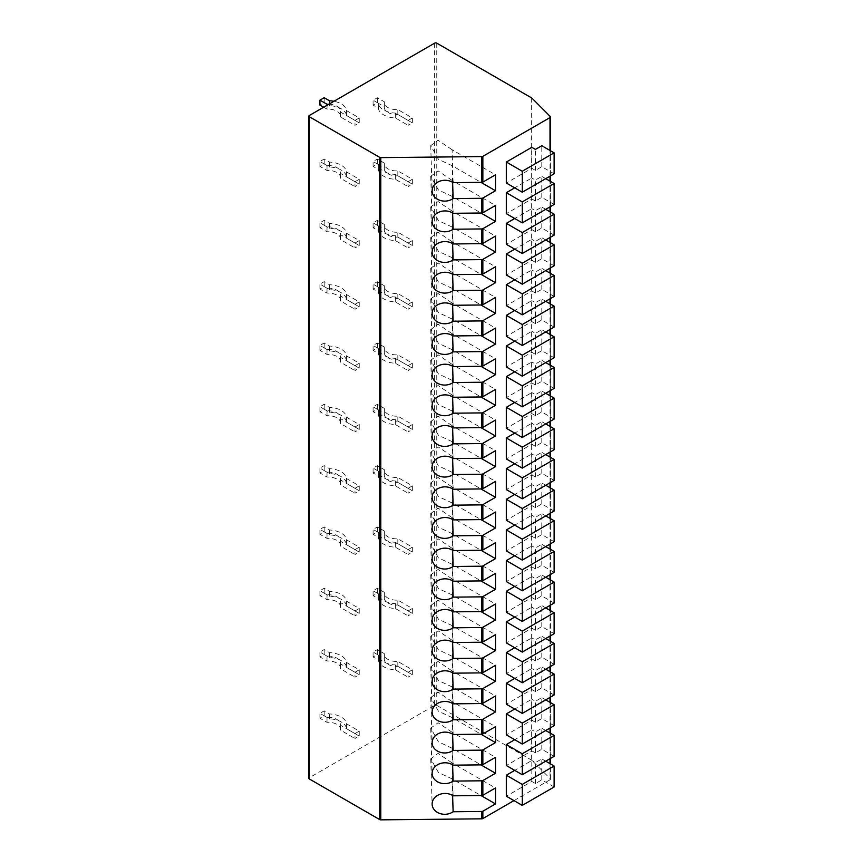 <?xml version="1.0" encoding="UTF-8"?>
<svg xmlns="http://www.w3.org/2000/svg" width="863" height="863" viewBox="0 0 863 863"><rect width="100%" height="100%" fill="white"/><g stroke="black" fill="none" stroke-linecap="round" stroke-linejoin="round"><path stroke-width="0.65" stroke-dasharray="4.32 3.24" d="M513.97 800.605L550.011 779.796L550.011 763.647M531.921 98.123L531.921 760.357L550.249 778.75A1.499 0.863 180 0 1 550.454 779.181A1.499 0.863 180 0 1 550.011 779.796M531.921 760.357A1.499 0.863 0 0 0 531.673 760.174L436.764 705.384A1.499 0.863 180 0 0 434.639 705.384L309.321 777.736A1.499 0.863 180 0 0 308.878 778.35M359.235 117.961L359.235 122.859L354.984 125.318L354.984 120.41L359.235 117.961L346.505 110.604A18.328 10.583 0 0 0 333.949 101.284M359.235 179.277L359.235 184.175L354.984 186.635L354.984 181.726L359.235 179.277L346.505 171.92A18.328 10.583 0 0 0 329.483 162.093L324.175 159.029L319.925 161.489L327.012 165.577A12.319 7.109 180 0 1 340.54 172.654A12.319 7.109 180 0 1 340.475 173.355L354.984 181.726M359.235 240.594L359.235 245.502L354.984 247.951L354.984 243.042L359.235 240.594L346.505 233.237A18.328 10.583 0 0 0 329.483 223.42L324.175 220.345L319.925 222.805L327.012 226.893A12.319 7.109 180 0 1 340.54 233.97A12.319 7.109 180 0 1 340.475 234.671L354.984 243.042M359.235 301.91L359.235 306.818L354.984 309.267L354.984 304.359L359.235 301.91L346.505 294.563A18.328 10.583 0 0 0 329.483 284.736L324.175 281.662L319.925 284.121L327.012 288.21A12.319 7.109 180 0 1 340.54 295.286A12.319 7.109 180 0 1 340.475 295.987L354.984 304.359M359.235 363.226L359.235 368.134L354.984 370.583L354.984 365.675L359.235 363.226L346.505 355.88A18.328 10.583 0 0 0 329.483 346.052L324.175 342.989L319.925 345.437L327.012 349.526A12.319 7.109 180 0 1 340.54 356.602A12.319 7.109 180 0 1 340.475 357.304L354.984 365.675M359.235 424.542L359.235 429.45L354.984 431.899L354.984 427.002L359.235 424.542L346.505 417.196A18.328 10.583 0 0 0 329.483 407.368L324.175 404.305L319.925 406.753L327.012 410.842A12.319 7.109 180 0 1 340.54 417.919A12.319 7.109 180 0 1 340.475 418.62L354.984 427.002M359.235 485.858L359.235 490.767L354.984 493.215L354.984 488.318L359.235 485.858L346.505 478.512A18.328 10.583 0 0 0 329.483 468.685L324.175 465.621L319.925 468.07L327.012 472.158A12.319 7.109 180 0 1 340.54 479.235A12.319 7.109 180 0 1 340.475 479.936L354.984 488.318M359.235 547.174L359.235 552.083L354.984 554.542L354.984 549.634L359.235 547.174L346.505 539.828A18.328 10.583 0 0 0 329.483 530.001L324.175 526.937L319.925 529.386L327.012 533.485A12.319 7.109 180 0 1 340.54 540.562A12.319 7.109 180 0 1 340.475 541.252L354.984 549.634M359.235 608.501L359.235 613.399L354.984 615.858L354.984 610.95L359.235 608.501L346.505 601.144A18.328 10.583 0 0 0 329.483 591.317L324.175 588.253L319.925 590.702L327.012 594.801A12.319 7.109 180 0 1 340.54 601.878A12.319 7.109 180 0 1 340.475 602.568L354.984 610.95M359.235 669.817L359.235 674.715L354.984 677.175L354.984 672.266L359.235 669.817L346.505 662.46A18.328 10.583 0 0 0 329.483 652.633L324.175 649.569L319.925 652.029L327.012 656.117A12.319 7.109 180 0 1 340.54 663.194A12.319 7.109 180 0 1 340.475 663.895L354.984 672.266M359.235 731.134L359.235 736.042L354.984 738.491L354.984 733.582L359.235 731.134L346.505 723.777A18.328 10.583 0 0 0 329.483 713.96L324.175 710.885L319.925 713.345L327.012 717.433A12.319 7.109 180 0 1 340.54 724.51A12.319 7.109 180 0 1 340.475 725.211L354.984 733.582M412.341 117.961L412.341 122.859L408.091 125.318L408.091 120.41L412.341 117.961L397.832 109.579A12.319 7.109 180 0 1 384.305 102.503A12.319 7.109 180 0 1 384.359 101.802L377.336 97.746L373.086 100.205L378.339 103.236A18.328 10.583 0 0 0 395.362 113.064L408.091 120.41M412.341 179.277L412.341 184.175L408.091 186.635L408.091 181.726L412.341 179.277L397.832 170.896A12.319 7.109 180 0 1 384.305 163.819A12.319 7.109 180 0 1 384.359 163.129L377.336 159.062L373.086 161.521L378.339 164.553A18.328 10.583 0 0 0 395.362 174.38L408.091 181.726M412.341 240.594L412.341 245.502L408.091 247.951L408.091 243.042L412.341 240.594L397.832 232.212A12.319 7.109 180 0 1 384.305 225.135A12.319 7.109 180 0 1 384.359 224.445L377.336 220.378L373.086 222.837L378.339 225.869A18.328 10.583 0 0 0 395.362 235.696L408.091 243.042M412.341 301.91L412.341 306.818L408.091 309.267L408.091 304.359L412.341 301.91L397.832 293.539A12.319 7.109 180 0 1 384.305 286.462A12.319 7.109 180 0 1 384.359 285.761L377.336 281.705L373.086 284.154L378.339 287.185A18.328 10.583 0 0 0 395.362 297.012L408.091 304.359M412.341 363.226L412.341 368.134L408.091 370.583L408.091 365.675L412.341 363.226L397.832 354.855A12.319 7.109 180 0 1 384.305 347.778A12.319 7.109 180 0 1 384.359 347.077L377.336 343.021L373.086 345.47L378.339 348.501A18.328 10.583 0 0 0 395.362 358.328L408.091 365.675M412.341 424.542L412.341 429.45L408.091 431.899L408.091 427.002L412.341 424.542L397.832 416.171A12.319 7.109 180 0 1 384.305 409.094A12.319 7.109 180 0 1 384.359 408.393L377.336 404.337L373.086 406.786L378.339 409.817A18.328 10.583 0 0 0 395.362 419.645L408.091 427.002M412.341 485.858L412.341 490.767L408.091 493.215L408.091 488.318L412.341 485.858L397.832 477.487A12.319 7.109 180 0 1 384.305 470.411A12.319 7.109 180 0 1 384.359 469.709L377.336 465.653L373.086 468.102L378.339 471.133A18.328 10.583 0 0 0 395.362 480.961L408.091 488.318M412.341 547.174L412.341 552.083L408.091 554.542L408.091 549.634L412.341 547.174L397.832 538.803A12.319 7.109 180 0 1 384.305 531.727A12.319 7.109 180 0 1 384.359 531.025L377.336 526.969L373.086 529.418L378.339 532.46A18.328 10.583 0 0 0 395.362 542.277L408.091 549.634M412.341 608.501L412.341 613.399L408.091 615.858L408.091 610.95L412.341 608.501L397.832 600.119A12.319 7.109 180 0 1 384.305 593.043A12.319 7.109 180 0 1 384.359 592.342L377.336 588.286L373.086 590.734L378.339 593.776A18.328 10.583 0 0 0 395.362 603.604L408.091 610.95M412.341 669.817L412.341 674.715L408.091 677.175L408.091 672.266L412.341 669.817L397.832 661.436A12.319 7.109 180 0 1 384.305 654.359A12.319 7.109 180 0 1 384.359 653.658L377.336 649.602L373.086 652.061L378.339 655.093A18.328 10.583 0 0 0 395.362 664.92L408.091 672.266M554.122 204.477L541.802 197.357L535.427 201.036L531.813 198.954L506.333 213.668M531.813 198.954L531.813 177.983L514.715 187.854M554.122 235.135L541.802 228.026L535.427 231.705L531.813 229.612L506.333 244.326M531.813 229.612L531.813 208.641L514.715 218.512M554.122 265.793L541.802 258.684L535.427 262.363L531.813 260.27L506.333 274.995M531.813 260.27L531.813 239.299L514.715 249.18M554.122 296.451L541.802 289.342L535.427 293.021L531.813 290.928L506.333 305.653M531.813 290.928L531.813 269.957L514.715 279.839M554.122 327.109L541.802 320L535.427 323.679L531.813 321.586L506.333 336.311M531.813 321.586L531.813 300.626L514.715 310.497M554.122 357.767L541.802 350.658L535.427 354.337L531.813 352.255L506.333 366.969M531.813 352.255L531.813 331.284L514.715 341.155M554.122 388.426L541.802 381.317L535.427 384.995L531.813 382.913L506.333 397.627M531.813 382.913L531.813 361.942L514.715 371.813M554.122 419.084L541.802 411.975L535.427 415.653L531.813 413.571L506.333 428.285M531.813 413.571L531.813 392.6L514.715 402.471M554.122 449.742L541.802 442.633L535.427 446.311L531.813 444.229L506.333 458.943M531.813 444.229L531.813 423.258L514.715 433.129M554.122 480.4L541.802 473.291L535.427 476.969L531.813 474.887L506.333 489.601M531.813 474.887L531.813 453.916L514.715 463.787M554.122 511.058L541.802 503.949L535.427 507.627L531.813 505.545L506.333 520.26M531.813 505.545L531.813 484.575L514.715 494.445M554.122 541.716L541.802 534.607L535.427 538.285L531.813 536.203L506.333 550.918M531.813 536.203L531.813 515.233L514.715 525.103M554.122 572.385L541.802 565.265L535.427 568.944L531.813 566.862L506.333 581.576M531.813 566.862L531.813 545.891L514.715 555.761M554.122 603.043L541.802 595.923L535.427 599.602L531.813 597.52L506.333 612.234M531.813 597.52L531.813 576.549L514.715 586.419M554.122 633.701L541.802 626.581L535.427 630.26L531.813 628.178L506.333 642.892M531.813 628.178L531.813 607.207L514.715 617.077M554.122 664.359L541.802 657.239L535.427 660.918L531.813 658.836L506.333 673.55M531.813 658.836L531.813 637.865L514.715 647.735M554.122 695.017L541.802 687.897L535.427 691.576L531.813 689.494L506.333 704.208M531.813 689.494L531.813 668.523L514.715 678.394M554.122 725.675L541.802 718.555L535.427 722.245L531.813 720.152L506.333 734.866M531.813 720.152L531.813 699.181L514.715 709.052M554.122 756.333L541.802 749.224L535.427 752.903L531.813 750.81L506.333 765.524M531.813 750.81L531.813 729.839L514.715 739.71M554.122 173.819L541.802 166.699L535.427 170.378L531.813 168.296L506.333 183.01M531.813 168.296L531.813 147.325M554.122 786.991L541.802 779.882L535.427 783.561L531.813 781.468L506.333 796.193M531.813 781.468L531.813 760.497L514.715 770.379M535.427 170.378L535.427 149.407M541.802 166.699L541.802 145.728M535.427 201.036L535.427 180.076L531.813 177.983M541.802 197.357L541.802 176.386L535.427 180.076M545.729 178.663L541.802 176.386M535.427 231.705L535.427 210.734L531.813 208.641M541.802 228.026L541.802 207.055L535.427 210.734M545.729 209.321L541.802 207.055M535.427 262.363L535.427 241.392L531.813 239.299M541.802 258.684L541.802 237.713L535.427 241.392M545.729 239.979L541.802 237.713M535.427 293.021L535.427 272.05L531.813 269.957M541.802 289.342L541.802 268.371L535.427 272.05M545.729 270.637L541.802 268.371M535.427 323.679L535.427 302.708L531.813 300.626M541.802 320L541.802 299.03L535.427 302.708M545.729 301.295L541.802 299.03M535.427 354.337L535.427 333.366L531.813 331.284M541.802 350.658L541.802 329.688L535.427 333.366M545.729 331.953L541.802 329.688M535.427 384.995L535.427 364.024L531.813 361.942M541.802 381.317L541.802 360.346L535.427 364.024M545.729 362.611L541.802 360.346M535.427 415.653L535.427 394.682L531.813 392.6M541.802 411.975L541.802 391.004L535.427 394.682M545.729 393.269L541.802 391.004M535.427 446.311L535.427 425.34L531.813 423.258M541.802 442.633L541.802 421.662L535.427 425.34M545.729 423.927L541.802 421.662M535.427 476.969L535.427 455.998L531.813 453.916M541.802 473.291L541.802 452.32L535.427 455.998M545.729 454.585L541.802 452.32M535.427 507.627L535.427 486.656L531.813 484.575M541.802 503.949L541.802 482.978L535.427 486.656M545.729 485.243L541.802 482.978M535.427 538.285L535.427 517.315L531.813 515.233M541.802 534.607L541.802 513.636L535.427 517.315M545.729 515.901L541.802 513.636M535.427 568.944L535.427 547.973L531.813 545.891M541.802 565.265L541.802 544.294L535.427 547.973M545.729 546.57L541.802 544.294M535.427 599.602L535.427 578.631L531.813 576.549M541.802 595.923L541.802 574.952L535.427 578.631M545.729 577.228L541.802 574.952M535.427 630.26L535.427 609.289L531.813 607.207M541.802 626.581L541.802 605.61L535.427 609.289M545.729 607.886L541.802 605.61M535.427 660.918L535.427 639.947L531.813 637.865M541.802 657.239L541.802 636.268L535.427 639.947M545.729 638.544L541.802 636.268M535.427 691.576L535.427 670.605L531.813 668.523M541.802 687.897L541.802 666.926L535.427 670.605M545.729 669.203L541.802 666.926M535.427 722.245L535.427 701.274L531.813 699.181M541.802 718.555L541.802 697.595L535.427 701.274M545.729 699.861L541.802 697.595M535.427 752.903L535.427 731.932L531.813 729.839M541.802 749.224L541.802 728.253L535.427 731.932M545.729 730.519L541.802 728.253M453.118 795.815L452.104 762.924L495.491 787.973M452.104 762.924L438.059 753.399L430.734 758.814L438.447 772.536L452.104 778.868L480.971 795.524M452.104 778.868L452.622 795.492M453.118 182.643L452.104 149.752L495.491 174.801M452.104 149.752L438.059 140.227L430.734 145.642L438.447 159.353L452.104 165.685L480.971 182.352M452.622 182.32L452.104 165.685M453.118 213.301L452.104 180.41L495.491 205.459M452.104 180.41L438.059 170.885L430.734 176.3L438.447 190.011L452.104 196.354L480.971 213.01M452.104 196.354L452.622 212.978M453.118 243.959L452.104 211.068L495.491 236.117M452.104 211.068L438.059 201.543L430.734 206.958L438.447 220.68L452.104 227.012L480.971 243.668M452.104 227.012L452.622 243.636M453.118 274.617L452.104 241.726L495.491 266.775M452.104 241.726L438.059 232.201L430.734 237.616L438.447 251.338L452.104 257.67L480.971 274.326M452.104 257.67L452.622 274.294M453.118 305.275L452.104 272.384L495.491 297.433M452.104 272.384L438.059 262.859L430.734 268.274L438.447 281.996L452.104 288.328L480.971 304.984M452.104 288.328L452.622 304.952M453.118 335.934L452.104 303.042L495.491 328.091M452.104 303.042L438.059 293.517L430.734 298.932L438.447 312.654L452.104 318.986L480.971 335.642M452.104 318.986L452.622 335.61M453.118 366.592L452.104 333.701L495.491 358.749M452.104 333.701L438.059 324.175L430.734 329.59L438.447 343.312L452.104 349.644L480.971 366.311M452.104 349.644L452.622 366.268M453.118 397.25L452.104 364.359L495.491 389.407M452.104 364.359L438.059 354.844L430.734 360.249L438.447 373.97L452.104 380.303L480.971 396.969M452.104 380.303L452.622 396.926M453.118 427.908L452.104 395.017L495.491 420.065M452.104 395.017L438.059 385.502L430.734 390.907L438.447 404.628L452.104 410.961L480.971 427.627M452.104 410.961L452.622 427.584M453.118 458.566L452.104 425.675L495.491 450.723M452.104 425.675L438.059 416.16L430.734 421.565L438.447 435.286L452.104 441.619L480.971 458.285M452.104 441.619L452.622 458.242M453.118 489.224L452.104 456.333L495.491 481.381M452.104 456.333L438.059 446.818L430.734 452.234L438.447 465.944L452.104 472.277L480.971 488.943M452.104 472.277L452.622 488.9M453.118 519.882L452.104 486.991L495.491 512.039M452.104 486.991L438.059 477.476L430.734 482.892L438.447 496.603L452.104 502.935L480.971 519.602M452.104 502.935L452.622 519.558M453.118 550.54L452.104 517.649L495.491 542.698M452.104 517.649L438.059 508.134L430.734 513.55L438.447 527.261L452.104 533.593L480.971 550.26M452.104 533.593L452.622 550.227M453.118 581.198L452.104 548.307L495.491 573.356M452.104 548.307L438.059 538.792L430.734 544.208L438.447 557.919L452.104 564.251L480.971 580.918M452.104 564.251L452.622 580.885M453.118 611.856L452.104 578.965L495.491 604.024M452.104 578.965L438.059 569.451L430.734 574.866L438.447 588.577L452.104 594.909L480.971 611.576M452.104 594.909L452.622 611.543M453.118 642.514L452.104 609.634L495.491 634.683M452.104 609.634L438.059 600.109L430.734 605.524L438.447 619.235L452.104 625.567L480.971 642.234M452.104 625.567L452.622 642.201M453.118 673.172L452.104 640.292L495.491 665.341M452.104 640.292L438.059 630.767L430.734 636.182L438.447 649.893L452.104 656.225L480.971 672.892M452.104 656.225L452.622 672.86M453.118 703.841L452.104 670.95L495.491 695.999M452.104 670.95L438.059 661.425L430.734 666.84L438.447 680.551L452.104 686.894L480.971 703.55M452.104 686.894L452.622 703.518M453.118 734.499L452.104 701.608L495.491 726.657M452.104 701.608L438.059 692.083L430.734 697.498L438.447 711.209L452.104 717.552L480.971 734.208M452.104 717.552L452.622 734.176M453.118 765.157L452.104 732.266L495.491 757.315M452.104 732.266L438.059 722.741L430.734 728.156L438.447 741.878L452.104 748.21L480.971 764.866M452.104 748.21L452.622 764.834M535.427 783.561L535.427 762.59L531.813 760.497M541.802 779.882L541.802 758.911L535.427 762.59M545.729 761.177L541.802 758.911M359.235 122.859L346.505 115.513A18.328 10.583 0 0 0 329.483 105.685L324.175 102.621L319.925 105.07M323.657 107.228L327.012 109.159A12.319 7.109 180 0 1 340.54 116.235A12.319 7.109 180 0 1 340.475 116.937L354.984 125.318M346.505 115.513L346.505 110.604M328.846 104.229A12.319 7.109 180 0 1 340.54 111.338A12.319 7.109 180 0 1 340.475 112.039L354.984 120.41M340.475 116.937L340.475 112.039M327.012 109.159L327.012 105.286M324.175 102.621L324.175 97.713M329.483 105.685L329.483 100.777M359.235 184.175L346.505 176.829A18.328 10.583 0 0 0 329.483 167.001L324.175 163.938L319.925 166.386L327.012 170.486A12.319 7.109 180 0 1 340.54 177.562A12.319 7.109 180 0 1 340.475 178.253L354.984 186.635M346.505 176.829L346.505 171.92M340.475 178.253L340.475 173.355M327.012 170.486L327.012 165.577M319.925 166.386L319.925 161.489M324.175 163.938L324.175 159.029M329.483 167.001L329.483 162.093M359.235 245.502L346.505 238.145A18.328 10.583 0 0 0 329.483 228.317L324.175 225.254L319.925 227.703L327.012 231.802A12.319 7.109 180 0 1 340.54 238.878A12.319 7.109 180 0 1 340.475 239.569L354.984 247.951M346.505 238.145L346.505 233.237M340.475 239.569L340.475 234.671M327.012 231.802L327.012 226.893M319.925 227.703L319.925 222.805M324.175 225.254L324.175 220.345M329.483 228.317L329.483 223.42M359.235 306.818L346.505 299.461A18.328 10.583 0 0 0 329.483 289.634L324.175 286.57L319.925 289.029L327.012 293.118A12.319 7.109 180 0 1 340.54 300.195A12.319 7.109 180 0 1 340.475 300.896L354.984 309.267M346.505 299.461L346.505 294.563M340.475 300.896L340.475 295.987M327.012 293.118L327.012 288.21M319.925 289.029L319.925 284.121M324.175 286.57L324.175 281.662M329.483 289.634L329.483 284.736M359.235 368.134L346.505 360.777A18.328 10.583 0 0 0 329.483 350.961L324.175 347.886L319.925 350.346L327.012 354.434A12.319 7.109 180 0 1 340.54 361.511A12.319 7.109 180 0 1 340.475 362.212L354.984 370.583M346.505 360.777L346.505 355.88M340.475 362.212L340.475 357.304M327.012 354.434L327.012 349.526M319.925 350.346L319.925 345.437M324.175 347.886L324.175 342.989M329.483 350.961L329.483 346.052M359.235 429.45L346.505 422.104A18.328 10.583 0 0 0 329.483 412.277L324.175 409.202L319.925 411.662L327.012 415.75A12.319 7.109 180 0 1 340.54 422.827A12.319 7.109 180 0 1 340.475 423.528L354.984 431.899M346.505 422.104L346.505 417.196M340.475 423.528L340.475 418.62M327.012 415.75L327.012 410.842M319.925 411.662L319.925 406.753M324.175 409.202L324.175 404.305M329.483 412.277L329.483 407.368M359.235 490.767L346.505 483.42A18.328 10.583 0 0 0 329.483 473.593L324.175 470.529L319.925 472.978L327.012 477.066A12.319 7.109 180 0 1 340.54 484.143A12.319 7.109 180 0 1 340.475 484.844L354.984 493.215M346.505 483.42L346.505 478.512M340.475 484.844L340.475 479.936M327.012 477.066L327.012 472.158M319.925 472.978L319.925 468.07M324.175 470.529L324.175 465.621M329.483 473.593L329.483 468.685M359.235 552.083L346.505 544.736A18.328 10.583 0 0 0 329.483 534.909L324.175 531.845L319.925 534.294L327.012 538.383A12.319 7.109 180 0 1 340.54 545.459A12.319 7.109 180 0 1 340.475 546.16L354.984 554.542M346.505 544.736L346.505 539.828M340.475 546.16L340.475 541.252M327.012 538.383L327.012 533.485M319.925 534.294L319.925 529.386M324.175 531.845L324.175 526.937M329.483 534.909L329.483 530.001M359.235 613.399L346.505 606.053A18.328 10.583 0 0 0 329.483 596.225L324.175 593.161L319.925 595.61L327.012 599.699A12.319 7.109 180 0 1 340.54 606.775A12.319 7.109 180 0 1 340.475 607.476L354.984 615.858M346.505 606.053L346.505 601.144M340.475 607.476L340.475 602.568M327.012 599.699L327.012 594.801M319.925 595.61L319.925 590.702M324.175 593.161L324.175 588.253M329.483 596.225L329.483 591.317M359.235 674.715L346.505 667.369A18.328 10.583 0 0 0 329.483 657.541L324.175 654.478L319.925 656.926L327.012 661.026A12.319 7.109 180 0 1 340.54 668.102A12.319 7.109 180 0 1 340.475 668.793L354.984 677.175M346.505 667.369L346.505 662.46M340.475 668.793L340.475 663.895M327.012 661.026L327.012 656.117M319.925 656.926L319.925 652.029M324.175 654.478L324.175 649.569M329.483 657.541L329.483 652.633M359.235 736.042L346.505 728.685A18.328 10.583 0 0 0 329.483 718.857L324.175 715.794L319.925 718.243L327.012 722.342A12.319 7.109 180 0 1 340.54 729.418A12.319 7.109 180 0 1 340.475 730.109L354.984 738.491M346.505 728.685L346.505 723.777M340.475 730.109L340.475 725.211M327.012 722.342L327.012 717.433M319.925 718.243L319.925 713.345M324.175 715.794L324.175 710.885M329.483 718.857L329.483 713.96M412.341 122.859L397.832 114.488A12.319 7.109 180 0 1 384.305 107.411A12.319 7.109 180 0 1 384.359 106.71L377.336 102.654L373.086 105.103L378.339 108.134A18.328 10.583 0 0 0 395.362 117.961L408.091 125.318M397.832 114.488L397.832 109.579M395.362 117.961L395.362 113.064M378.339 108.134L378.339 103.236M373.086 105.103L373.086 100.205M377.336 102.654L377.336 97.746M384.359 106.71L384.359 101.802M412.341 184.175L397.832 175.804A12.319 7.109 180 0 1 384.305 168.727A12.319 7.109 180 0 1 384.359 168.026L377.336 163.97L373.086 166.419L378.339 169.461A18.328 10.583 0 0 0 395.362 179.277L408.091 186.635M397.832 175.804L397.832 170.896M395.362 179.277L395.362 174.38M378.339 169.461L378.339 164.553M373.086 166.419L373.086 161.521M377.336 163.97L377.336 159.062M384.359 168.026L384.359 163.129M412.341 245.502L397.832 237.12A12.319 7.109 180 0 1 384.305 230.043A12.319 7.109 180 0 1 384.359 229.342L377.336 225.286L373.086 227.746L378.339 230.777A18.328 10.583 0 0 0 395.362 240.604L408.091 247.951M397.832 237.12L397.832 232.212M395.362 240.604L395.362 235.696M378.339 230.777L378.339 225.869M373.086 227.746L373.086 222.837M377.336 225.286L377.336 220.378M384.359 229.342L384.359 224.445M412.341 306.818L397.832 298.436A12.319 7.109 180 0 1 384.305 291.36A12.319 7.109 180 0 1 384.359 290.669L377.336 286.602L373.086 289.062L378.339 292.093A18.328 10.583 0 0 0 395.362 301.921L408.091 309.267M397.832 298.436L397.832 293.539M395.362 301.921L395.362 297.012M378.339 292.093L378.339 287.185M373.086 289.062L373.086 284.154M377.336 286.602L377.336 281.705M384.359 290.669L384.359 285.761M412.341 368.134L397.832 359.752A12.319 7.109 180 0 1 384.305 352.676A12.319 7.109 180 0 1 384.359 351.985L377.336 347.918L373.086 350.378L378.339 353.409A18.328 10.583 0 0 0 395.362 363.237L408.091 370.583M397.832 359.752L397.832 354.855M395.362 363.237L395.362 358.328M378.339 353.409L378.339 348.501M373.086 350.378L373.086 345.47M377.336 347.918L377.336 343.021M384.359 351.985L384.359 347.077M412.341 429.45L397.832 421.079A12.319 7.109 180 0 1 384.305 414.003A12.319 7.109 180 0 1 384.359 413.301L377.336 409.245L373.086 411.694L378.339 414.725A18.328 10.583 0 0 0 395.362 424.553L408.091 431.899M397.832 421.079L397.832 416.171M395.362 424.553L395.362 419.645M378.339 414.725L378.339 409.817M373.086 411.694L373.086 406.786M377.336 409.245L377.336 404.337M384.359 413.301L384.359 408.393M412.341 490.767L397.832 482.395A12.319 7.109 180 0 1 384.305 475.319A12.319 7.109 180 0 1 384.359 474.618L377.336 470.562L373.086 473.01L378.339 476.042A18.328 10.583 0 0 0 395.362 485.869L408.091 493.215M397.832 482.395L397.832 477.487M395.362 485.869L395.362 480.961M378.339 476.042L378.339 471.133M373.086 473.01L373.086 468.102M377.336 470.562L377.336 465.653M384.359 474.618L384.359 469.709M412.341 552.083L397.832 543.712A12.319 7.109 180 0 1 384.305 536.635A12.319 7.109 180 0 1 384.359 535.934L377.336 531.878L373.086 534.326L378.339 537.358A18.328 10.583 0 0 0 395.362 547.185L408.091 554.542M397.832 543.712L397.832 538.803M395.362 547.185L395.362 542.277M378.339 537.358L378.339 532.46M373.086 534.326L373.086 529.418M377.336 531.878L377.336 526.969M384.359 535.934L384.359 531.025M412.341 613.399L397.832 605.028A12.319 7.109 180 0 1 384.305 597.951A12.319 7.109 180 0 1 384.359 597.25L377.336 593.194L373.086 595.643L378.339 598.674A18.328 10.583 0 0 0 395.362 608.501L408.091 615.858M397.832 605.028L397.832 600.119M395.362 608.501L395.362 603.604M378.339 598.674L378.339 593.776M373.086 595.643L373.086 590.734M377.336 593.194L377.336 588.286M384.359 597.25L384.359 592.342M412.341 674.715L397.832 666.344A12.319 7.109 180 0 1 384.305 659.267A12.319 7.109 180 0 1 384.359 658.566L377.336 654.51L373.086 656.959L378.339 660.001A18.328 10.583 0 0 0 395.362 669.817L408.091 677.175M397.832 666.344L397.832 661.436M395.362 669.817L395.362 664.92M378.339 660.001L378.339 655.093M373.086 656.959L373.086 652.061M377.336 654.51L377.336 649.602M384.359 658.566L384.359 653.658M309.321 115.502L309.321 777.736M434.639 43.15L434.639 705.384M436.764 43.15L436.764 705.384M531.673 97.951L531.673 760.174M550.249 778.75L550.249 116.527M550.011 758.706L550.011 732.989M550.011 728.048L550.011 702.331M550.011 697.39L550.011 671.673M550.011 666.721L550.011 641.015M550.011 636.063L550.011 610.357M550.011 605.405L550.011 579.699M550.011 574.747L550.011 549.041M550.011 544.089L550.011 518.383M550.011 513.431L550.011 487.724M550.011 482.773L550.011 457.066M550.011 452.115L550.011 426.408M550.011 421.457L550.011 395.739M550.011 390.799L550.011 365.081M550.011 360.141L550.011 334.423M550.011 329.483L550.011 303.765M550.011 298.825L550.011 273.107M550.011 268.166L550.011 242.449M550.011 237.508L550.011 211.791M550.011 206.85L550.011 181.133M550.011 176.181L550.011 150.475M550.454 779.181L550.454 763.906M550.454 758.448L550.454 733.248M550.454 727.789L550.454 702.59M550.454 697.131L550.454 671.932M550.454 666.473L550.454 641.274M550.454 635.815L550.454 610.605M550.454 605.157L550.454 579.947M550.454 574.499L550.454 549.289M550.454 543.841L550.454 518.631M550.454 513.183L550.454 487.973M550.454 482.525L550.454 457.314M550.454 451.856L550.454 426.656M550.454 421.198L550.454 395.998M550.454 390.54L550.454 365.34M550.454 359.882L550.454 334.682M550.454 329.224L550.454 304.024M550.454 298.566L550.454 273.366M550.454 267.908L550.454 242.708M550.454 237.249L550.454 212.05M550.454 206.591L550.454 181.392M550.454 175.933L550.454 150.734M430.734 758.814L432.126 804.262M430.734 145.642L432.126 191.079M430.734 176.3L432.126 221.737M430.734 206.958L432.126 252.395M430.734 237.616L432.126 283.064M430.734 268.274L432.126 313.722M430.734 298.932L432.126 344.38M430.734 329.59L432.126 375.038M430.734 360.249L432.126 405.696M430.734 390.907L432.126 436.354M430.734 421.565L432.126 467.012M430.734 452.234L432.126 497.671M430.734 482.892L432.126 528.329M430.734 513.55L432.126 558.987M430.734 544.208L432.126 589.645M430.734 574.866L432.126 620.303M430.734 605.524L432.126 650.961M430.734 636.182L432.126 681.619M430.734 666.84L432.126 712.277M430.734 697.498L432.126 742.935M430.734 728.156L432.126 773.604M340.54 116.235L340.54 111.338M340.54 177.562L340.54 172.654M340.54 238.878L340.54 233.97M340.54 300.195L340.54 295.286M340.54 361.511L340.54 356.602M340.54 422.827L340.54 417.919M340.54 484.143L340.54 479.235M340.54 545.459L340.54 540.562M340.54 606.775L340.54 601.878M340.54 668.102L340.54 663.194M340.54 729.418L340.54 724.51M384.305 107.411L384.305 102.503M384.305 168.727L384.305 163.819M384.305 230.043L384.305 225.135M384.305 291.36L384.305 286.462M384.305 352.676L384.305 347.778M384.305 414.003L384.305 409.094M384.305 475.319L384.305 470.411M384.305 536.635L384.305 531.727M384.305 597.951L384.305 593.043M384.305 659.267L384.305 654.359"/><path stroke-width="1.29" d="M380.799 157.616L380.799 819.85A1.499 0.863 180 0 1 379.709 819.591L309.321 778.955A1.499 0.863 180 0 1 308.878 778.35L308.878 116.117A1.499 0.863 0 0 0 309.321 116.732L379.709 157.368A1.499 0.863 0 0 0 380.799 157.616L481.824 156.591A1.499 0.863 0 0 0 482.859 156.343L550.011 117.573A1.499 0.863 0 0 0 550.454 116.958A1.499 0.863 0 0 0 550.249 116.527L531.921 98.123A1.499 0.863 180 0 0 531.673 97.951L436.764 43.15A1.499 0.863 0 0 0 434.639 43.15L309.321 115.502A1.499 0.863 0 0 0 308.878 116.117M380.799 819.85L481.824 818.825A1.499 0.863 180 0 0 482.859 818.566L513.97 800.605M480.971 764.866L495.491 773.259L482.859 780.551L482.859 795.265L495.491 787.973L495.491 803.917L482.859 811.209A1.499 0.863 180 0 1 481.824 811.457L453.118 811.759L452.622 795.492M495.491 773.259L495.491 757.315L482.859 764.607A1.499 0.863 180 0 1 481.824 764.866L453.118 765.157A12.762 10.421 178.2 0 0 439.364 763.874A12.762 10.421 178.2 0 0 432.126 773.604A12.762 10.421 178.2 0 0 439.655 782.773A12.762 10.421 178.2 0 0 453.118 781.101L481.824 780.799L481.824 795.524L453.118 795.815A12.762 10.421 178.2 0 0 439.364 794.532A12.762 10.421 178.2 0 0 432.126 804.262A12.762 10.421 178.2 0 0 439.655 813.431A12.762 10.421 178.2 0 0 453.118 811.759M481.824 750.141A1.499 0.863 180 0 0 482.859 749.893L495.491 742.601L495.491 726.657L482.859 733.949A1.499 0.863 180 0 1 481.824 734.197L453.118 734.499A12.762 10.421 178.2 0 0 439.364 733.205A12.762 10.421 178.2 0 0 432.126 742.935A12.762 10.421 178.2 0 0 439.655 752.105A12.762 10.421 178.2 0 0 453.118 750.432L481.824 750.141L481.824 764.866M481.824 719.483A1.499 0.863 180 0 0 482.859 719.235L495.491 711.943L495.491 695.999L482.859 703.291A1.499 0.863 180 0 1 481.824 703.539L453.118 703.841A12.762 10.421 178.2 0 0 439.364 702.547A12.762 10.421 178.2 0 0 432.126 712.277A12.762 10.421 178.2 0 0 439.655 721.446A12.762 10.421 178.2 0 0 453.118 719.774L481.824 719.483L481.824 734.197M481.824 688.825A1.499 0.863 180 0 0 482.859 688.577L495.491 681.285L495.491 665.341L482.859 672.633A1.499 0.863 180 0 1 481.824 672.881L453.118 673.172A12.762 10.421 178.2 0 0 439.364 671.889A12.762 10.421 178.2 0 0 432.126 681.619A12.762 10.421 178.2 0 0 439.655 690.788A12.762 10.421 178.2 0 0 453.118 689.116L481.824 688.825L481.824 703.539M481.824 658.167A1.499 0.863 180 0 0 482.859 657.919L495.491 650.616L495.491 634.683L482.859 641.975A1.499 0.863 180 0 1 481.824 642.223L453.118 642.514A12.762 10.421 178.2 0 0 439.364 641.231A12.762 10.421 178.2 0 0 432.126 650.961A12.762 10.421 178.2 0 0 439.655 660.13A12.762 10.421 178.2 0 0 453.118 658.458L481.824 658.167L481.824 672.881M481.824 627.509A1.499 0.863 180 0 0 482.859 627.261L495.491 619.958L495.491 604.024L482.859 611.317A1.499 0.863 180 0 1 481.824 611.565L453.118 611.856A12.762 10.421 178.2 0 0 439.364 610.573A12.762 10.421 178.2 0 0 432.126 620.303A12.762 10.421 178.2 0 0 439.655 629.472A12.762 10.421 178.2 0 0 453.118 627.8L481.824 627.509L481.824 642.223M481.824 596.851A1.499 0.863 180 0 0 482.859 596.592L495.491 589.3L495.491 573.356L482.859 580.659A1.499 0.863 180 0 1 481.824 580.907L453.118 581.198A12.762 10.421 178.2 0 0 439.364 579.914A12.762 10.421 178.2 0 0 432.126 589.645A12.762 10.421 178.2 0 0 439.655 598.814A12.762 10.421 178.2 0 0 453.118 597.142L481.824 596.851L481.824 611.565M481.824 566.193A1.499 0.863 180 0 0 482.859 565.934L495.491 558.641L495.491 542.698L482.859 550.001A1.499 0.863 180 0 1 481.824 550.249L453.118 550.54A12.762 10.421 178.2 0 0 439.364 549.256A12.762 10.421 178.2 0 0 432.126 558.987A12.762 10.421 178.2 0 0 439.655 568.156A12.762 10.421 178.2 0 0 453.118 566.484L481.824 566.193L481.824 580.907M481.824 535.535A1.499 0.863 180 0 0 482.859 535.276L495.491 527.983L495.491 512.039L482.859 519.343A1.499 0.863 180 0 1 481.824 519.591L453.118 519.882A12.762 10.421 178.2 0 0 439.364 518.598A12.762 10.421 178.2 0 0 432.126 528.329A12.762 10.421 178.2 0 0 439.655 537.498A12.762 10.421 178.2 0 0 453.118 535.826L481.824 535.535L481.824 550.249M481.824 504.877A1.499 0.863 180 0 0 482.859 504.618L495.491 497.325L495.491 481.381L482.859 488.674A1.499 0.863 180 0 1 481.824 488.933L453.118 489.224A12.762 10.421 178.2 0 0 439.364 487.94A12.762 10.421 178.2 0 0 432.126 497.671A12.762 10.421 178.2 0 0 439.655 506.84A12.762 10.421 178.2 0 0 453.118 505.168L481.824 504.877L481.824 519.591M481.824 474.219A1.499 0.863 180 0 0 482.859 473.96L495.491 466.667L495.491 450.723L482.859 458.016A1.499 0.863 180 0 1 481.824 458.275L453.118 458.566A12.762 10.421 178.2 0 0 439.364 457.282A12.762 10.421 178.2 0 0 432.126 467.012A12.762 10.421 178.2 0 0 439.655 476.182A12.762 10.421 178.2 0 0 453.118 474.51L481.824 474.219L481.824 488.933M481.824 443.56A1.499 0.863 180 0 0 482.859 443.302L495.491 436.009L495.491 420.065L482.859 427.358A1.499 0.863 180 0 1 481.824 427.617L453.118 427.908A12.762 10.421 178.2 0 0 439.364 426.624A12.762 10.421 178.2 0 0 432.126 436.354A12.762 10.421 178.2 0 0 439.655 445.524A12.762 10.421 178.2 0 0 453.118 443.852L481.824 443.56L481.824 458.275M481.824 412.902A1.499 0.863 180 0 0 482.859 412.643L495.491 405.351L495.491 389.407L482.859 396.7A1.499 0.863 180 0 1 481.824 396.958L453.118 397.25A12.762 10.421 178.2 0 0 439.364 395.966A12.762 10.421 178.2 0 0 432.126 405.696A12.762 10.421 178.2 0 0 439.655 414.866A12.762 10.421 178.2 0 0 453.118 413.194L481.824 412.902L481.824 427.617M481.824 382.244A1.499 0.863 180 0 0 482.859 381.985L495.491 374.693L495.491 358.749L482.859 366.041A1.499 0.863 180 0 1 481.824 366.3L453.118 366.592A12.762 10.421 178.2 0 0 439.364 365.308A12.762 10.421 178.2 0 0 432.126 375.038A12.762 10.421 178.2 0 0 439.655 384.208A12.762 10.421 178.2 0 0 453.118 382.536L481.824 382.244L481.824 396.958M481.824 351.586A1.499 0.863 180 0 0 482.859 351.327L495.491 344.035L495.491 328.091L482.859 335.383A1.499 0.863 180 0 1 481.824 335.642L453.118 335.934A12.762 10.421 178.2 0 0 439.364 334.65A12.762 10.421 178.2 0 0 432.126 344.38A12.762 10.421 178.2 0 0 439.655 353.55A12.762 10.421 178.2 0 0 453.118 351.877L481.824 351.586L481.824 366.3M481.824 320.917A1.499 0.863 180 0 0 482.859 320.669L495.491 313.377L495.491 297.433L482.859 304.725A1.499 0.863 180 0 1 481.824 304.984L453.118 305.275A12.762 10.421 178.2 0 0 439.364 303.992A12.762 10.421 178.2 0 0 432.126 313.722A12.762 10.421 178.2 0 0 439.655 322.891A12.762 10.421 178.2 0 0 453.118 321.219L481.824 320.917L481.824 335.642M481.824 290.259A1.499 0.863 180 0 0 482.859 290.011L495.491 282.719L495.491 266.775L482.859 274.067A1.499 0.863 180 0 1 481.824 274.326L453.118 274.617A12.762 10.421 178.2 0 0 439.364 273.334A12.762 10.421 178.2 0 0 432.126 283.064A12.762 10.421 178.2 0 0 439.655 292.233A12.762 10.421 178.2 0 0 453.118 290.561L481.824 290.259L481.824 304.984M481.824 259.601A1.499 0.863 180 0 0 482.859 259.353L495.491 252.061L495.491 236.117L482.859 243.409A1.499 0.863 180 0 1 481.824 243.657L453.118 243.959A12.762 10.421 178.2 0 0 439.364 242.676A12.762 10.421 178.2 0 0 432.126 252.395A12.762 10.421 178.2 0 0 439.655 261.565A12.762 10.421 178.2 0 0 453.118 259.892L481.824 259.601L481.824 274.326M481.824 228.943A1.499 0.863 180 0 0 482.859 228.695L495.491 221.403L495.491 205.459L482.859 212.751A1.499 0.863 180 0 1 481.824 212.999L453.118 213.301A12.762 10.421 178.2 0 0 439.364 212.007A12.762 10.421 178.2 0 0 432.126 221.737A12.762 10.421 178.2 0 0 439.655 230.906A12.762 10.421 178.2 0 0 453.118 229.234L481.824 228.943L481.824 243.657M453.118 198.576L481.824 198.285A1.499 0.863 180 0 0 482.859 198.037L495.491 190.745L495.491 174.801L482.859 182.093A1.499 0.863 180 0 1 481.824 182.341L453.118 182.643A12.762 10.421 178.2 0 0 439.364 181.349A12.762 10.421 178.2 0 0 432.126 191.079A12.762 10.421 178.2 0 0 439.655 200.248A12.762 10.421 178.2 0 0 453.118 198.576L452.622 182.32M514.715 187.854L506.333 192.697L522.255 201.899L554.122 183.506L545.729 178.663M554.122 183.506L554.122 204.477L522.255 222.87L506.333 213.668L506.333 192.697M514.715 218.512L506.333 223.355L522.255 232.557L554.122 214.164L545.729 209.321M554.122 214.164L554.122 235.135L522.255 253.528L506.333 244.326L506.333 223.355M514.715 249.18L506.333 254.024L522.255 263.215L554.122 244.822L545.729 239.979M554.122 244.822L554.122 265.793L522.255 284.186L506.333 274.995L506.333 254.024M514.715 279.839L506.333 284.682L522.255 293.873L554.122 275.48L545.729 270.637M554.122 275.48L554.122 296.451L522.255 314.844L506.333 305.653L506.333 284.682M514.715 310.497L506.333 315.34L522.255 324.531L554.122 306.138L545.729 301.295M554.122 306.138L554.122 327.109L522.255 345.502L506.333 336.311L506.333 315.34M514.715 341.155L506.333 345.998L522.255 355.189L554.122 336.797L545.729 331.953M554.122 336.797L554.122 357.767L522.255 376.16L506.333 366.969L506.333 345.998M514.715 371.813L506.333 376.656L522.255 385.847L554.122 367.455L545.729 362.611M554.122 367.455L554.122 388.426L522.255 406.818L506.333 397.627L506.333 376.656M514.715 402.471L506.333 407.314L522.255 416.505L554.122 398.113L545.729 393.269M554.122 398.113L554.122 419.084L522.255 437.476L506.333 428.285L506.333 407.314M514.715 433.129L506.333 437.973L522.255 447.174L554.122 428.771L545.729 423.927M554.122 428.771L554.122 449.742L522.255 468.134L506.333 458.943L506.333 437.973M514.715 463.787L506.333 468.631L522.255 477.832L554.122 459.429L545.729 454.585M554.122 459.429L554.122 480.4L522.255 498.803L506.333 489.601L506.333 468.631M514.715 494.445L506.333 499.289L522.255 508.49L554.122 490.087L545.729 485.243M554.122 490.087L554.122 511.058L522.255 529.461L506.333 520.26L506.333 499.289M514.715 525.103L506.333 529.947L522.255 539.148L554.122 520.745L545.729 515.901M554.122 520.745L554.122 541.716L522.255 560.119L506.333 550.918L506.333 529.947M514.715 555.761L506.333 560.605L522.255 569.807L554.122 551.414L545.729 546.57M554.122 551.414L554.122 572.385L522.255 590.777L506.333 581.576L506.333 560.605M514.715 586.419L506.333 591.263L522.255 600.465L554.122 582.072L545.729 577.228M554.122 582.072L554.122 603.043L522.255 621.436L506.333 612.234L506.333 591.263M514.715 617.077L506.333 621.921L522.255 631.123L554.122 612.73L545.729 607.886M554.122 612.73L554.122 633.701L522.255 652.094L506.333 642.892L506.333 621.921M514.715 647.735L506.333 652.579L522.255 661.781L554.122 643.388L545.729 638.544M554.122 643.388L554.122 664.359L522.255 682.752L506.333 673.55L506.333 652.579M514.715 678.394L506.333 683.237L522.255 692.439L554.122 674.046L545.729 669.203M554.122 674.046L554.122 695.017L522.255 713.41L506.333 704.208L506.333 683.237M514.715 709.052L506.333 713.895L522.255 723.097L554.122 704.704L545.729 699.861M554.122 704.704L554.122 725.675L522.255 744.068L506.333 734.866L506.333 713.895M514.715 739.71L506.333 744.564L522.255 753.755L554.122 735.362L545.729 730.519M554.122 735.362L554.122 756.333L522.255 774.726L506.333 765.524L506.333 744.564M531.813 147.325L506.333 162.039L522.255 171.241L554.122 152.848L541.802 145.728L535.427 149.407L531.813 147.325M554.122 152.848L554.122 173.819L522.255 192.212L506.333 183.01L506.333 162.039M514.715 770.379L506.333 775.222L522.255 784.413L554.122 766.02L545.729 761.177M554.122 766.02L554.122 786.991L522.255 805.384L506.333 796.193L506.333 775.222M522.255 192.212L522.255 171.241M522.255 222.87L522.255 201.899M522.255 253.528L522.255 232.557M522.255 284.186L522.255 263.215M522.255 314.844L522.255 293.873M522.255 345.502L522.255 324.531M522.255 376.16L522.255 355.189M522.255 406.818L522.255 385.847M522.255 437.476L522.255 416.505M522.255 468.134L522.255 447.174M522.255 498.803L522.255 477.832M522.255 529.461L522.255 508.49M522.255 560.119L522.255 539.148M522.255 590.777L522.255 569.807M522.255 621.436L522.255 600.465M522.255 652.094L522.255 631.123M522.255 682.752L522.255 661.781M522.255 713.41L522.255 692.439M522.255 744.068L522.255 723.097M522.255 774.726L522.255 753.755M482.859 795.265A1.499 0.863 180 0 1 481.824 795.524M480.971 795.524L495.491 803.917M482.859 780.551A1.499 0.863 180 0 1 481.824 780.799M480.971 182.352L495.491 190.745M480.971 213.01L495.491 221.403M452.622 212.978L453.118 229.234M480.971 243.668L495.491 252.061M452.622 243.636L453.118 259.892M480.971 274.326L495.491 282.719M452.622 274.294L453.118 290.561M480.971 304.984L495.491 313.377M452.622 304.952L453.118 321.219M480.971 335.642L495.491 344.035M452.622 335.61L453.118 351.877M480.971 366.311L495.491 374.693M452.622 366.268L453.118 382.536M480.971 396.969L495.491 405.351M452.622 396.926L453.118 413.194M480.971 427.627L495.491 436.009M452.622 427.584L453.118 443.852M480.971 458.285L495.491 466.667M452.622 458.242L453.118 474.51M480.971 488.943L495.491 497.325M452.622 488.9L453.118 505.168M480.971 519.602L495.491 527.983M452.622 519.558L453.118 535.826M480.971 550.26L495.491 558.641M452.622 550.227L453.118 566.484M480.971 580.918L495.491 589.3M452.622 580.885L453.118 597.142M480.971 611.576L495.491 619.958M452.622 611.543L453.118 627.8M480.971 642.234L495.491 650.616M452.622 642.201L453.118 658.458M480.971 672.892L495.491 681.285M452.622 672.86L453.118 689.116M480.971 703.55L495.491 711.943M452.622 703.518L453.118 719.774M480.971 734.208L495.491 742.601M452.622 734.176L453.118 750.432M452.622 764.834L453.118 781.101M522.255 805.384L522.255 784.413M333.949 101.284A18.328 10.583 0 0 0 329.483 100.777L324.175 97.713L319.925 100.162L319.925 105.07L323.657 107.228M319.925 100.162L327.012 104.261A12.319 7.109 180 0 1 328.846 104.229M327.012 105.286L327.012 104.261M379.709 157.368L379.709 819.591M309.321 116.732L309.321 778.955M550.011 763.647L550.011 758.706M550.011 732.989L550.011 728.048M550.011 702.331L550.011 697.39M550.011 671.673L550.011 666.721M550.011 641.015L550.011 636.063M550.011 610.357L550.011 605.405M550.011 579.699L550.011 574.747M550.011 549.041L550.011 544.089M550.011 518.383L550.011 513.431M550.011 487.724L550.011 482.773M550.011 457.066L550.011 452.115M550.011 426.408L550.011 421.457M550.011 395.739L550.011 390.799M550.011 365.081L550.011 360.141M550.011 334.423L550.011 329.483M550.011 303.765L550.011 298.825M550.011 273.107L550.011 268.166M550.011 242.449L550.011 237.508M550.011 211.791L550.011 206.85M550.011 181.133L550.011 176.181M550.011 150.475L550.011 117.573M482.859 749.893L482.859 764.607M482.859 719.235L482.859 733.949M482.859 688.577L482.859 703.291M482.859 657.919L482.859 672.633M482.859 627.261L482.859 641.975M482.859 596.592L482.859 611.317M482.859 565.934L482.859 580.659M482.859 535.276L482.859 550.001M482.859 504.618L482.859 519.343M482.859 473.96L482.859 488.674M482.859 443.302L482.859 458.016M482.859 412.643L482.859 427.358M482.859 381.985L482.859 396.7M482.859 351.327L482.859 366.041M482.859 320.669L482.859 335.383M482.859 290.011L482.859 304.725M482.859 259.353L482.859 274.067M482.859 228.695L482.859 243.409M482.859 198.037L482.859 212.751M482.859 156.343L482.859 182.093M482.859 811.209L482.859 818.566M481.824 811.457L481.824 818.825M481.824 156.591L481.824 182.341M481.824 198.285L481.824 212.999M550.454 763.906L550.454 758.448M550.454 733.248L550.454 727.789M550.454 702.59L550.454 697.131M550.454 671.932L550.454 666.473M550.454 641.274L550.454 635.815M550.454 610.605L550.454 605.157M550.454 579.947L550.454 574.499M550.454 549.289L550.454 543.841M550.454 518.631L550.454 513.183M550.454 487.973L550.454 482.525M550.454 457.314L550.454 451.856M550.454 426.656L550.454 421.198M550.454 395.998L550.454 390.54M550.454 365.34L550.454 359.882M550.454 334.682L550.454 329.224M550.454 304.024L550.454 298.566M550.454 273.366L550.454 267.908M550.454 242.708L550.454 237.249M550.454 212.05L550.454 206.591M550.454 181.392L550.454 175.933M550.454 150.734L550.454 116.958"/></g></svg>
